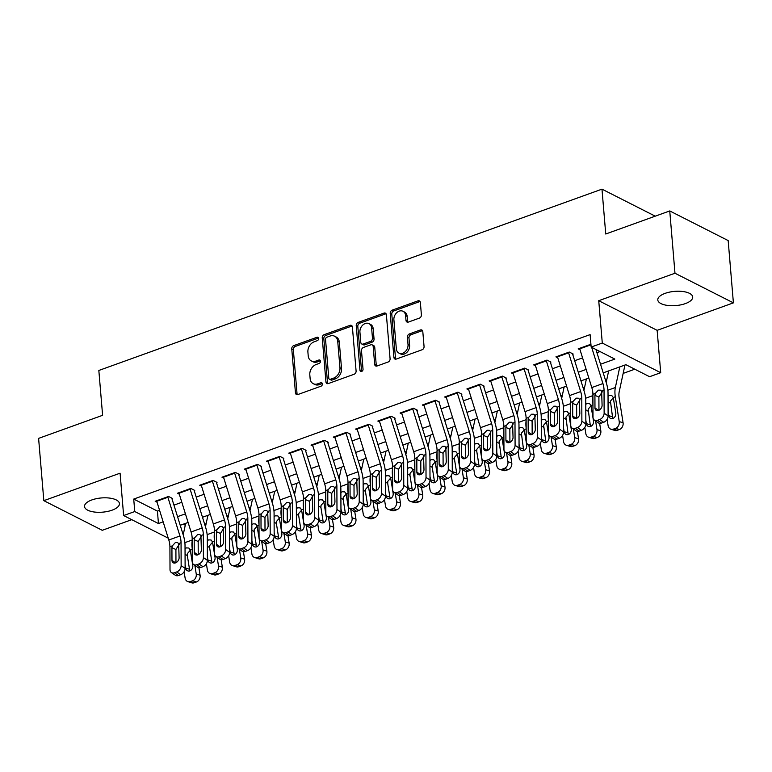 <?xml version="1.0" encoding="UTF-8"?>
<svg xmlns="http://www.w3.org/2000/svg" width="772" height="772" viewBox="0 0 772 772"><rect width="100%" height="100%" fill="white"/><g stroke="black" fill="none" stroke-linecap="round" stroke-linejoin="round"><path stroke-width="1.16" d="M318.633 338.416A1.882 1.438 -63.1 0 0 316.964 337.258L293.746 345.624A2.683 2.046 -63.1 0 0 291.758 348.857L295.454 392.88A2.683 2.046 -63.1 0 0 296.429 394.492A2.683 2.046 -63.1 0 0 297.847 394.54L321.065 386.174A1.882 1.438 -63.1 0 0 320.776 382.748L317.774 383.829A8.598 6.562 -63.1 0 1 313.229 383.674A8.598 6.562 -63.1 0 1 310.122 378.521L309.813 374.854A8.598 6.562 -63.1 0 1 316.153 364.509L319.154 363.429A1.882 1.438 -63.1 0 0 318.865 360.003L315.864 361.084A8.598 6.562 -63.1 0 1 311.319 360.929A8.598 6.562 -63.1 0 1 308.211 355.776L307.903 352.109A8.598 6.562 -63.1 0 1 314.243 341.764L317.244 340.684A1.882 1.438 -63.1 0 0 318.633 338.416M316.964 337.258L318.537 338.059A1.882 1.438 -63.1 0 0 318.537 338.059L295.319 346.425A2.683 2.046 -63.1 0 0 293.341 349.658L297.037 393.681A2.683 2.046 -63.1 0 0 297.336 394.656M320.776 382.748L322.358 383.549A1.882 1.438 -63.1 0 0 322.358 383.549L319.357 384.63L317.774 383.829M320.476 360.794A1.882 1.438 -63.1 0 0 320.448 360.804L317.446 361.885L315.864 361.084M665.146 293.35A17.515 7.131 175.2 0 0 657.792 299.941A17.515 7.131 175.2 0 0 667.5 305.423A17.515 7.131 175.2 0 0 685.353 303.599A17.515 7.131 175.2 0 0 692.706 297.008A17.515 7.131 175.2 0 0 682.998 291.526A17.515 7.131 175.2 0 0 665.146 293.35M91.878 499.928A17.515 7.131 175.2 0 0 84.524 506.519A17.515 7.131 175.2 0 0 94.232 512.01A17.515 7.131 175.2 0 0 112.085 510.176A17.515 7.131 175.2 0 0 119.438 503.585A17.515 7.131 175.2 0 0 109.74 498.104A17.515 7.131 175.2 0 0 91.878 499.928M419.418 318.103A2.683 2.046 -63.1 0 0 421.396 314.87L420.364 302.518A2.683 2.046 -63.1 0 0 419.389 300.906A2.683 2.046 -63.1 0 0 417.97 300.858L392.186 310.151A2.683 2.046 -63.1 0 0 390.207 313.384L393.903 357.407A2.683 2.046 -63.1 0 0 394.868 359.009A2.683 2.046 -63.1 0 0 396.297 359.057L422.081 349.774A2.683 2.046 -63.1 0 0 424.06 346.531L422.805 331.622A2.683 2.046 -63.1 0 0 421.84 330.011A2.683 2.046 -63.1 0 0 420.412 329.962L409.382 333.938A2.683 2.046 -63.1 0 0 407.404 337.171L408.021 344.563A7.189 5.481 -63.1 0 1 405.184 351.675A7.189 5.481 -63.1 0 1 398.921 353.084A7.189 5.481 -63.1 0 1 396.335 348.78L393.894 319.801A7.189 5.481 -63.1 0 1 396.731 312.699A7.189 5.481 -63.1 0 1 402.994 311.28A7.189 5.481 -63.1 0 1 405.589 315.584L405.995 320.419A2.683 2.046 -63.1 0 0 406.96 322.03A2.683 2.046 -63.1 0 0 408.388 322.078L419.418 318.103M669.749 210.939L728.17 240.575L733.4 302.865L674.979 273.23L669.749 210.939L605.74 234.003L601.977 189.15L98.835 370.463L102.608 415.307L38.6 438.38L43.83 500.661L120.085 473.188L123.636 515.542L134.772 511.537L133.72 499.079L590.107 334.614L591.159 347.072L602.285 343.058L660.707 372.702L649.58 376.707L625.889 364.693L603.221 372.866M674.979 273.23L598.734 300.704L602.285 343.058M352.399 327.01A2.683 2.046 -63.1 0 0 351.434 325.398A2.683 2.046 -63.1 0 0 350.015 325.35L324.221 334.643A2.683 2.046 -63.1 0 0 322.242 337.875L325.938 381.889A2.683 2.046 -63.1 0 0 326.913 383.501A2.683 2.046 -63.1 0 0 328.332 383.549L354.116 374.256A2.683 2.046 -63.1 0 0 356.095 371.023L352.399 327.01M358.208 322.397L383.993 313.104A2.683 2.046 -63.1 0 1 385.411 313.152A2.683 2.046 -63.1 0 1 386.386 314.764L390.082 358.777A2.683 2.046 -63.1 0 1 388.104 362.01L377.064 365.996A2.683 2.046 -63.1 0 1 375.646 365.938A2.683 2.046 -63.1 0 1 374.671 364.336L373.175 346.483A2.683 2.046 -63.1 0 0 372.2 344.872A2.683 2.046 -63.1 0 0 370.782 344.823L363.467 347.458A2.683 2.046 -63.1 0 0 361.479 350.691L363.043 369.277A1.882 1.438 -63.1 0 1 359.984 370.386L356.23 325.63A2.683 2.046 -63.1 0 1 358.208 322.397L359.781 323.198L385.566 313.905L383.993 313.104M43.83 500.661L102.251 530.306L131.761 519.672M172.494 498.461L168.547 496.464L155.191 501.269L157.054 502.215M194.756 490.442L190.809 488.435L177.454 493.25L179.316 494.196M217.019 482.413L213.072 480.416L199.716 485.231L201.579 486.177M239.281 474.394L235.335 472.387L221.979 477.202L223.841 478.148M261.544 466.375L257.597 464.368L244.241 469.183L246.104 470.129M283.807 458.346L279.86 456.348L266.504 461.164L268.367 462.11M306.069 450.327L302.122 448.32L288.767 453.135L290.629 454.081M328.332 442.308L324.385 440.301L311.029 445.116L312.892 446.062M350.594 434.279L346.647 432.281L333.292 437.097L335.154 438.042M372.857 426.26L368.91 424.253L355.554 429.068L357.417 430.014M395.119 418.241L391.172 416.233L377.817 421.049L379.679 421.995M417.382 410.212L413.435 408.214L400.079 413.03L401.942 413.966M439.644 402.193L435.697 400.185L422.342 405.001L424.204 405.947M461.907 394.174L457.96 392.166L444.604 396.982L446.467 397.927M484.169 386.145L480.223 384.147L466.867 388.953L468.729 389.899M506.432 378.126L502.485 376.118L489.13 380.934L490.992 381.879M528.695 370.097L524.748 368.099L511.392 372.915L513.255 373.86M550.957 362.078L547.01 360.08L533.655 364.886L535.517 365.832M573.22 354.058L569.273 352.051L555.917 356.867L557.78 357.812M133.72 499.079L157.411 511.093L159.572 510.311M173.951 505.129L181.835 502.292M196.213 497.11L204.097 494.263M218.476 489.081L226.36 486.244M240.739 481.062L248.623 478.225M263.001 473.043L270.885 470.196M285.264 465.014L293.148 462.177M307.526 456.995L315.41 454.148M329.789 448.976L337.673 446.129M352.051 440.947L359.935 438.11M374.314 432.928L382.198 430.081M396.576 424.899L404.46 422.062M418.839 416.88L426.723 414.043M441.101 408.861L448.986 406.014M463.364 400.832L471.248 397.995M485.627 392.813L493.511 389.976M507.889 384.794L515.773 381.947M530.152 376.765L538.036 373.928M552.414 368.746L560.298 365.909M574.677 360.727L582.561 357.88M596.939 352.698L600.047 351.578M580.042 349.793L578.18 348.847L590.918 344.254M204.648 524.207L206.134 523.667M226.91 516.188L228.396 515.648M249.173 508.159L250.668 507.629M271.435 500.14L272.931 499.6M293.698 492.121L295.193 491.581M315.96 484.092L317.456 483.562M338.223 476.073L339.719 475.533M360.485 468.054L361.981 467.514M382.748 460.025L384.244 459.485M405.01 452.006L406.506 451.466M427.273 443.977L428.769 443.446M449.536 435.958L451.031 435.418M471.798 427.939L473.294 427.398M494.061 419.91L495.556 419.379M516.323 411.891L517.819 411.351M538.586 403.872L540.082 403.331M560.848 395.843L562.344 395.312M583.111 387.824L584.607 387.283M605.373 379.805L606.869 379.264M623.158 373.397L634.787 369.209M183.254 524.198L185.27 525.221M655.225 216.17L601.977 189.15M598.734 300.704L657.146 330.339L733.4 302.865M657.146 330.339L660.707 372.702M600.539 364.239L614.84 359.086L591.159 347.072M134.772 511.537L158.453 523.551L163.162 521.853M177.541 516.671L185.425 513.824M199.803 508.651L207.687 505.805M222.066 500.623L229.95 497.786M244.328 492.604L252.212 489.757M266.591 484.575L274.475 481.738M288.853 476.556L296.738 473.718M311.116 468.536L319 465.69M333.379 460.508L341.263 457.671M355.641 452.488L363.525 449.651M377.904 444.469L385.788 441.623M400.166 436.441L408.05 433.603M422.429 428.421L430.313 425.584M444.691 420.402L452.575 417.555M466.954 412.373L474.838 409.536M489.216 404.354L497.1 401.517M511.479 396.335L519.363 393.488M533.741 388.306L541.626 385.469M556.004 380.287L563.888 377.45M578.267 372.268L586.151 369.421M168.238 538.171L123.636 515.542M588.833 378.048L580.959 380.885M566.571 386.068L558.696 388.914M544.308 394.087L536.434 396.933M522.046 402.115L514.171 404.953M499.783 410.135L491.899 412.981M477.521 418.163L469.637 421.001M455.258 426.183L447.374 429.02M432.995 434.202L425.111 437.048M410.733 442.231L402.849 445.068M388.47 450.25L380.586 453.087M366.208 458.269L358.324 461.116M343.945 466.298L336.061 469.135M321.683 474.317L313.799 477.154M299.42 482.336L291.536 485.183M277.158 490.365L269.274 493.202M254.895 498.384L247.011 501.221M232.633 506.403L224.749 509.25M210.37 514.432L202.486 517.269M188.107 522.451L180.223 525.288M157.411 511.093L158.453 523.551M311.319 360.929L312.901 361.73A8.598 6.562 -63.1 0 0 317.446 361.885M313.229 383.674L314.802 384.475A8.598 6.562 -63.1 0 0 319.357 384.63M352.1 326.035A2.683 2.046 -63.1 0 0 351.588 326.151L325.803 335.444A2.683 2.046 -63.1 0 0 323.825 338.676L327.521 382.69A2.683 2.046 -63.1 0 0 327.82 383.665M326.913 337.2A1.882 1.438 -63.1 0 0 325.533 339.458L328.775 378.097A1.882 1.438 -63.1 0 0 330.445 379.264L333.62 378.116A8.598 6.562 -63.1 0 0 339.95 367.771L337.731 341.359A8.598 6.562 -63.1 0 0 334.633 336.216A8.598 6.562 -63.1 0 0 330.088 336.052L326.913 337.2M329.451 379.226L331.034 380.027A1.882 1.438 -63.1 0 0 332.028 380.065L330.445 379.264M334.633 336.216L336.216 337.017A8.598 6.562 -63.1 0 1 339.313 342.16L341.533 368.572A8.598 6.562 -63.1 0 1 335.193 378.917L332.028 380.065M386.087 313.789A2.683 2.046 -63.1 0 0 385.566 313.905M372.2 344.872L373.783 345.673A2.683 2.046 -63.1 0 1 374.748 347.284L376.253 365.137A2.683 2.046 -63.1 0 0 376.553 366.111M359.781 323.198A2.683 2.046 -63.1 0 0 357.803 326.431L361.566 371.187A1.882 1.438 -63.1 0 0 361.634 371.554M371.622 327.955A7.189 5.481 -63.1 0 0 369.026 323.651A7.189 5.481 -63.1 0 0 362.763 325.06A7.189 5.481 -63.1 0 0 359.926 332.163L360.785 342.382A2.683 2.046 -63.1 0 0 361.75 343.984A2.683 2.046 -63.1 0 0 363.178 344.032L370.492 341.398A2.683 2.046 -63.1 0 0 372.471 338.165L371.622 327.955L373.194 328.756A7.189 5.481 -63.1 0 0 370.599 324.452L369.026 323.651M361.75 343.984L363.332 344.785A2.683 2.046 -63.1 0 0 364.751 344.833L363.178 344.032M373.194 328.756L374.053 338.966A2.683 2.046 -63.1 0 1 372.075 342.199L364.751 344.833M402.994 311.28L404.576 312.081A7.189 5.481 -63.1 0 1 407.162 316.385L407.577 321.22A2.683 2.046 -63.1 0 0 407.877 322.194M398.921 353.084L400.504 353.885A7.189 5.481 -63.1 0 0 406.767 352.476A7.189 5.481 -63.1 0 0 409.604 345.364L408.021 344.563M422.506 330.648A2.683 2.046 -63.1 0 0 421.995 330.763L410.955 334.739A2.683 2.046 -63.1 0 0 408.977 337.972L409.604 345.364M420.065 301.543A2.683 2.046 -63.1 0 0 419.553 301.659L393.768 310.952A2.683 2.046 -63.1 0 0 391.79 314.185L395.486 358.208A2.683 2.046 -63.1 0 0 395.785 359.173M184.122 571.753L185.106 578.016A5.472 4.42 -72.6 0 0 187.924 581.644A5.472 4.42 -72.6 0 0 190.366 581.557L194.216 582.763A5.472 4.42 107.4 0 1 191.774 582.85L187.924 581.644M185.676 523.329L183.196 534.842M192.189 540.892A20.526 10.316 70.2 0 0 192.218 548.487M194.872 565.365L196.233 574.011L200.083 575.217A5.472 4.42 107.4 0 1 196.445 581.963L194.216 582.763M198.906 567.738L200.083 575.217M185.048 548.699L186.409 547.888L188.831 548.033L190.259 549.925L192.778 565.471A4.381 3.542 107.4 0 1 189.864 570.865A4.381 3.542 107.4 0 1 187.905 570.933A4.381 3.542 107.4 0 1 185.647 568.038L185.106 564.612M196.445 581.963L192.595 580.756L190.366 581.557M192.595 580.756A5.472 4.42 -72.6 0 0 196.233 574.011M190.375 550.195L187.442 553.534L187.345 555.589L189.497 569.244A4.381 3.542 -72.6 0 0 190.057 570.788M167.736 496.753A9.582 4.815 70.2 0 0 167.891 497.264L179.944 535.98A13.684 6.88 -109.8 0 1 181.053 542.716L181.14 565.606L185.126 568.375A5.472 3.86 124.8 0 1 180.687 574.715L176.711 571.956A5.472 3.86 -55.2 0 0 181.14 565.606M171.934 498.664L183.369 535.382A20.526 10.316 -109.8 0 1 185.029 545.486L185.126 568.375M156.61 500.758A9.582 4.815 70.2 0 0 156.755 501.269L168.807 539.995A13.684 6.88 -109.8 0 1 169.917 546.721L170.014 569.611A5.472 3.86 -55.2 0 0 171.336 572.506A5.472 3.86 -55.2 0 0 174.482 572.756L176.711 571.956M179.268 544.27L175.91 549.49L171.924 547.763L171.982 560.356L175.582 562.856M174.482 572.756L178.467 575.516L180.687 574.715M178.467 575.516A5.472 3.86 124.8 0 1 175.321 575.275L171.336 572.506M175.958 562.701L175.91 549.49M171.924 547.763L172.32 545.862L175.35 542.581L177.541 542.6L178.65 543.575L179.104 557.789A4.381 3.088 124.8 0 1 175.553 562.865A4.381 3.088 124.8 0 1 173.044 562.672A4.381 3.088 124.8 0 1 171.982 560.356M206.385 563.734L207.369 569.997A5.472 4.42 -72.6 0 0 210.187 573.615A5.472 4.42 -72.6 0 0 212.628 573.538L216.478 574.744A5.472 4.42 107.4 0 1 214.037 574.822L210.187 573.615M207.938 515.31L205.458 526.822M214.452 532.863A20.526 10.316 70.2 0 0 214.481 540.458M217.135 557.345L218.495 565.982L222.346 567.188A5.472 4.42 107.4 0 1 218.708 573.943L216.478 574.744M221.168 559.719L222.346 567.188M207.311 540.67L208.672 539.869L211.094 540.014L212.522 541.905L215.041 557.452A4.381 3.542 107.4 0 1 212.126 562.846A4.381 3.542 107.4 0 1 210.167 562.913A4.381 3.542 107.4 0 1 207.909 560.018L207.369 556.583M218.708 573.943L214.857 572.737L212.628 573.538M214.857 572.737A5.472 4.42 -72.6 0 0 218.495 565.982M212.638 542.176L209.704 545.514L209.608 547.56L211.76 561.225A4.381 3.542 -72.6 0 0 212.319 562.769M228.647 555.715L229.631 561.977A5.472 4.42 -72.6 0 0 232.449 565.596A5.472 4.42 -72.6 0 0 234.891 565.519L238.741 566.725A5.472 4.42 107.4 0 1 236.3 566.802L232.449 565.596M230.201 507.281L227.721 518.794M236.715 524.844A20.526 10.316 70.2 0 0 236.743 532.439M239.397 549.326L240.758 557.963L244.608 559.169A5.472 4.42 107.4 0 1 240.97 565.915L238.741 566.725M243.431 551.691L244.608 559.169M229.573 532.651L230.934 531.85L233.356 531.985L234.785 533.877L237.303 549.423A4.381 3.542 107.4 0 1 234.389 554.827A4.381 3.542 107.4 0 1 232.43 554.885A4.381 3.542 107.4 0 1 230.172 551.99L229.631 548.564M240.97 565.915L237.12 564.708L234.891 565.519M237.12 564.708A5.472 4.42 -72.6 0 0 240.758 557.963M234.9 534.147L231.967 537.486L231.87 539.541L234.022 553.196A4.381 3.542 -72.6 0 0 234.591 554.75M250.91 547.686L251.894 553.949A5.472 4.42 -72.6 0 0 254.712 557.567A5.472 4.42 -72.6 0 0 257.153 557.49L261.004 558.696A5.472 4.42 107.4 0 1 258.562 558.774L254.712 557.567M252.463 499.262L249.983 510.774M258.977 516.825A20.526 10.316 70.2 0 0 259.006 524.42M261.66 541.297L263.02 549.944L266.871 551.15A5.472 4.42 107.4 0 1 263.233 557.895L261.004 558.696M265.693 543.671L266.871 551.15M251.836 524.632L253.197 523.821L255.619 523.966L257.047 525.857L259.566 541.404A4.381 3.542 107.4 0 1 256.651 546.798A4.381 3.542 107.4 0 1 254.692 546.865A4.381 3.542 107.4 0 1 252.434 543.971L251.894 540.545M263.233 557.895L259.382 556.689L257.153 557.49M259.382 556.689A5.472 4.42 -72.6 0 0 263.02 549.944M257.163 526.128L254.229 529.467L254.133 531.522L256.285 545.177A4.381 3.542 -72.6 0 0 256.854 546.721M273.172 539.667L274.156 545.929A5.472 4.42 -72.6 0 0 276.974 549.548A5.472 4.42 -72.6 0 0 279.416 549.471L283.266 550.677A5.472 4.42 107.4 0 1 280.825 550.754L276.974 549.548M274.726 491.233L272.246 502.755M281.24 508.796A20.526 10.316 70.2 0 0 281.269 516.391M283.922 533.278L285.283 541.915L289.143 543.121A5.472 4.42 107.4 0 1 285.495 549.876L283.266 550.677M287.956 535.652L289.143 543.121M274.099 516.603L275.459 515.802L277.881 515.947L279.31 517.838L281.828 533.384A4.381 3.542 107.4 0 1 278.914 538.779A4.381 3.542 107.4 0 1 276.955 538.846A4.381 3.542 107.4 0 1 274.697 535.951L274.156 532.516M285.495 549.876L281.645 548.67L279.416 549.471M281.645 548.67A5.472 4.42 -72.6 0 0 285.283 541.915M279.425 518.108L276.492 521.447L276.395 523.493L278.547 537.158A4.381 3.542 -72.6 0 0 279.117 538.702M189.999 488.724A9.582 4.815 70.2 0 0 190.153 489.236L202.206 527.961A13.684 6.88 -109.8 0 1 203.316 534.687L203.403 557.577L207.388 560.347A5.472 3.86 124.8 0 1 202.949 566.696L198.973 563.927A5.472 3.86 -55.2 0 0 203.403 557.577M194.197 490.635L205.632 527.363A20.526 10.316 -109.8 0 1 207.292 537.457L207.388 560.347M178.872 492.739A9.582 4.815 70.2 0 0 179.017 493.25L191.07 531.976A13.684 6.88 -109.8 0 1 192.18 538.702L192.276 561.591A5.472 3.86 -55.2 0 0 193.598 564.486A5.472 3.86 -55.2 0 0 196.744 564.728L198.973 563.927M201.531 536.25L198.172 541.462L194.187 539.744L194.245 552.337L197.844 554.836A4.381 3.088 124.8 0 1 195.306 554.643A4.381 3.088 124.8 0 1 194.245 552.337M196.744 564.728L200.73 567.497L202.949 566.696M200.73 567.497A5.472 3.86 124.8 0 1 197.584 567.246L193.598 564.486M198.221 554.672L198.172 541.462M194.187 539.744L194.583 537.843L197.613 534.552L199.803 534.571L200.913 535.556L201.367 549.77A4.381 3.088 124.8 0 1 197.815 554.846M212.261 480.705A9.582 4.815 70.2 0 0 212.416 481.217L224.469 519.942A13.684 6.88 -109.8 0 1 225.578 526.668L225.665 549.558L229.651 552.327A5.472 3.86 124.8 0 1 225.212 558.677L221.236 555.908A5.472 3.86 -55.2 0 0 225.665 549.558M216.459 482.616L227.894 519.344A20.526 10.316 -109.8 0 1 229.554 529.438L229.651 552.327M201.135 484.719A9.582 4.815 70.2 0 0 201.28 485.231L213.333 523.947A13.684 6.88 -109.8 0 1 214.442 530.682L214.539 553.572A5.472 3.86 -55.2 0 0 215.861 556.458A5.472 3.86 -55.2 0 0 219.007 556.708L221.236 555.908M223.793 528.231L220.435 533.442L216.45 531.725L216.507 544.308L220.107 546.817M219.007 556.708L222.992 559.478L225.212 558.677M222.992 559.478A5.472 3.86 124.8 0 1 219.846 559.227L215.861 556.458M220.483 546.653L220.435 533.442M216.45 531.725L216.845 529.814L219.875 526.533L222.066 526.552L223.176 527.537L223.629 541.741A4.381 3.088 124.8 0 1 220.088 546.817A4.381 3.088 124.8 0 1 217.569 546.624A4.381 3.088 124.8 0 1 216.507 544.308M234.524 472.686A9.582 4.815 70.2 0 0 234.678 473.197L246.731 511.913A13.684 6.88 -109.8 0 1 247.841 518.649L247.928 541.539L251.913 544.299A5.472 3.86 124.8 0 1 247.484 550.648L243.498 547.879A5.472 3.86 -55.2 0 0 247.928 541.539M238.722 474.597L250.157 511.315A20.526 10.316 -109.8 0 1 251.817 521.418L251.913 544.299M223.397 476.691A9.582 4.815 70.2 0 0 223.542 477.202L235.595 515.928A13.684 6.88 -109.8 0 1 236.705 522.654L236.801 545.543A5.472 3.86 -55.2 0 0 238.123 548.438A5.472 3.86 -55.2 0 0 241.269 548.689L243.498 547.879M246.056 520.203L242.697 525.423L238.722 523.696L238.77 536.289L242.369 538.788A4.381 3.088 124.8 0 1 239.831 538.605A4.381 3.088 124.8 0 1 238.77 536.289M241.269 548.689L245.255 551.449L247.484 550.648M245.255 551.449A5.472 3.86 124.8 0 1 242.109 551.208L238.123 548.438M242.746 538.624L242.697 525.423M238.722 523.696L239.108 521.795L242.138 518.514L244.328 518.523L245.438 519.508L245.892 533.722A4.381 3.088 124.8 0 1 242.35 538.798M256.786 464.657A9.582 4.815 70.2 0 0 256.941 465.169L268.994 503.894A13.684 6.88 -109.8 0 1 270.103 510.62L270.19 533.51L274.176 536.279A5.472 3.86 124.8 0 1 269.746 542.629L265.761 539.86A5.472 3.86 -55.2 0 0 270.19 533.51M260.984 466.568L272.42 503.296A20.526 10.316 -109.8 0 1 274.079 513.39L274.176 536.279M245.66 468.672A9.582 4.815 70.2 0 0 245.805 469.183L257.858 507.908A13.684 6.88 -109.8 0 1 258.967 514.634L259.064 537.524A5.472 3.86 -55.2 0 0 260.386 540.419A5.472 3.86 -55.2 0 0 263.532 540.661L265.761 539.86M268.318 512.183L264.96 517.394L260.984 515.677L261.032 528.26L264.632 530.769M263.532 540.661L267.517 543.43L269.746 542.629M267.517 543.43A5.472 3.86 124.8 0 1 264.371 543.179L260.386 540.419M265.008 530.605L264.96 517.394M260.984 515.677L261.37 513.776L264.4 510.485L266.591 510.504L267.701 511.489L268.154 525.693A4.381 3.088 124.8 0 1 264.613 530.779A4.381 3.088 124.8 0 1 262.094 530.576A4.381 3.088 124.8 0 1 261.032 528.26M295.435 531.647L296.419 537.91A5.472 4.42 -72.6 0 0 299.237 541.529A5.472 4.42 -72.6 0 0 301.678 541.452L305.529 542.648A5.472 4.42 107.4 0 1 303.087 542.735L299.237 541.529M296.988 483.214L294.508 494.727M303.502 500.777A20.526 10.316 70.2 0 0 303.531 508.372M306.185 525.259L307.555 533.896L311.405 535.102A5.472 4.42 107.4 0 1 307.758 541.847L305.529 542.648M310.219 527.623L311.405 535.102M296.361 508.584L297.722 507.783L300.144 507.918L301.572 509.809L304.091 525.356A4.381 3.542 107.4 0 1 301.177 530.76A4.381 3.542 107.4 0 1 299.218 530.818A4.381 3.542 107.4 0 1 296.959 527.923L296.419 524.497M307.758 541.847L303.907 540.641L301.678 541.452M303.907 540.641A5.472 4.42 -72.6 0 0 307.555 533.896M301.688 510.08L298.754 513.419L298.658 515.474L300.81 529.129A4.381 3.542 -72.6 0 0 301.379 530.673M279.049 456.638A9.582 4.815 70.2 0 0 279.203 457.149L291.256 495.875A13.684 6.88 -109.8 0 1 292.366 502.601L292.453 525.491L296.438 528.26A5.472 3.86 124.8 0 1 292.009 534.61L288.024 531.84A5.472 3.86 -55.2 0 0 292.453 525.491M283.247 458.549L294.682 495.277A20.526 10.316 -109.8 0 1 296.342 505.371L296.438 528.26M267.923 460.652A9.582 4.815 70.2 0 0 268.067 461.164L280.12 499.88A13.684 6.88 -109.8 0 1 281.23 506.615L281.326 529.505A5.472 3.86 -55.2 0 0 282.648 532.39A5.472 3.86 -55.2 0 0 285.794 532.641L288.024 531.84M290.581 504.164L287.223 509.375L283.247 507.658L283.295 520.241L286.894 522.74A4.381 3.088 124.8 0 1 284.357 522.557A4.381 3.088 124.8 0 1 283.295 520.241M285.794 532.641L289.78 535.411L292.009 534.61M289.78 535.411A5.472 3.86 124.8 0 1 286.634 535.16L282.648 532.39M287.271 522.586L287.223 509.375M283.247 507.658L283.633 505.747L286.673 502.466L288.853 502.485L289.963 503.469L290.417 517.674A4.381 3.088 124.8 0 1 286.875 522.75M317.697 523.619L318.682 529.881A5.472 4.42 -72.6 0 0 321.499 533.5A5.472 4.42 -72.6 0 0 323.941 533.423L327.791 534.629A5.472 4.42 107.4 0 1 325.35 534.707L321.499 533.5M319.251 475.195L316.771 486.707M325.765 492.758A20.526 10.316 70.2 0 0 325.794 500.352M328.447 517.23L329.818 525.877L333.668 527.083A5.472 4.42 107.4 0 1 330.02 533.828L327.791 534.629M332.481 519.604L333.668 527.083M318.624 500.555L319.984 499.754L322.406 499.899L323.835 501.79L326.353 517.337A4.381 3.542 107.4 0 1 323.439 522.731A4.381 3.542 107.4 0 1 321.48 522.798A4.381 3.542 107.4 0 1 319.222 519.903L318.682 516.478M330.02 533.828L326.17 532.622L323.941 533.423M326.17 532.622A5.472 4.42 -72.6 0 0 329.818 525.877M323.95 502.061L321.017 505.399L320.92 507.455L323.072 521.11A4.381 3.542 -72.6 0 0 323.642 522.654M301.312 448.619A9.582 4.815 70.2 0 0 301.466 449.13L313.519 487.846A13.684 6.88 -109.8 0 1 314.629 494.582L314.715 517.472L318.701 520.231A5.472 3.86 124.8 0 1 314.272 526.581L310.286 523.812A5.472 3.86 -55.2 0 0 314.715 517.472M305.519 450.53L316.945 487.248A20.526 10.316 -109.8 0 1 318.604 497.351L318.701 520.231M290.185 452.624A9.582 4.815 70.2 0 0 290.33 453.135L302.383 491.86A13.684 6.88 -109.8 0 1 303.493 498.587L303.589 521.476A5.472 3.86 -55.2 0 0 304.911 524.371A5.472 3.86 -55.2 0 0 308.057 524.622L310.286 523.812M312.843 496.135L309.485 501.356L305.509 499.629L305.558 512.222L309.157 514.721A4.381 3.088 124.8 0 1 306.619 514.528A4.381 3.088 124.8 0 1 305.558 512.222M308.057 524.622L312.042 527.382L314.272 526.581M312.042 527.382A5.472 3.86 124.8 0 1 308.897 527.141L304.911 524.371M309.533 514.557L309.485 501.356M305.509 499.629L305.895 497.728L308.935 494.437L311.116 494.456L312.226 495.441L312.679 509.655A4.381 3.088 124.8 0 1 309.138 514.731M339.96 515.599L340.944 521.862A5.472 4.42 -72.6 0 0 343.762 525.481A5.472 4.42 -72.6 0 0 346.203 525.404L350.063 526.61A5.472 4.42 107.4 0 1 347.612 526.687L343.762 525.481M341.513 467.166L339.033 478.688M348.027 484.729A20.526 10.316 70.2 0 0 348.056 492.324M350.71 509.211L352.08 517.848L355.931 519.054A5.472 4.42 107.4 0 1 352.283 525.809L350.063 526.61M354.744 511.585L355.931 519.054M340.886 492.536L342.247 491.735L344.669 491.88L346.097 493.771L348.616 509.308A4.381 3.542 107.4 0 1 345.702 514.712A4.381 3.542 107.4 0 1 343.743 514.779A4.381 3.542 107.4 0 1 341.485 511.884L340.944 508.449M352.283 525.809L348.433 524.603L346.203 525.404M348.433 524.603A5.472 4.42 -72.6 0 0 352.08 517.848M346.213 494.041L343.279 497.38L343.183 499.426L345.335 513.081A4.381 3.542 -72.6 0 0 345.904 514.634M323.574 440.59A9.582 4.815 70.2 0 0 323.729 441.101L335.781 479.827A13.684 6.88 -109.8 0 1 336.891 486.553L336.978 509.443L340.963 512.212A5.472 3.86 124.8 0 1 336.534 518.562L332.549 515.793A5.472 3.86 -55.2 0 0 336.978 509.443M327.782 442.501L339.207 479.229A20.526 10.316 -109.8 0 1 340.867 489.323L340.963 512.212M312.448 444.604A9.582 4.815 70.2 0 0 312.592 445.116L324.645 483.841A13.684 6.88 -109.8 0 1 325.755 490.567L325.852 513.457A5.472 3.86 -55.2 0 0 327.174 516.352A5.472 3.86 -55.2 0 0 330.32 516.593L332.549 515.793M335.106 488.116L331.748 493.327L327.772 491.61L327.82 504.193L331.42 506.702M330.32 516.593L334.305 519.363L336.534 518.562M334.305 519.363A5.472 3.86 124.8 0 1 331.159 519.112L327.174 516.352M331.796 506.538L331.748 493.327M327.772 491.61L328.158 489.699L331.198 486.418L333.379 486.437L334.488 487.421L334.942 501.626A4.381 3.088 124.8 0 1 331.4 506.712A4.381 3.088 124.8 0 1 328.882 506.509A4.381 3.088 124.8 0 1 327.82 504.193M362.222 507.58L363.207 513.843A5.472 4.42 -72.6 0 0 366.024 517.462A5.472 4.42 -72.6 0 0 368.476 517.375L372.326 518.581A5.472 4.42 107.4 0 1 369.875 518.668L366.024 517.462M363.776 459.147L361.296 470.659M370.29 476.71A20.526 10.316 70.2 0 0 370.319 484.305M372.972 501.192L374.343 509.829L378.193 511.035A5.472 4.42 107.4 0 1 374.545 517.78L372.326 518.581M377.016 503.556L378.193 511.035M363.149 484.517L364.509 483.716L366.932 483.851L368.36 485.742L370.878 501.289A4.381 3.542 107.4 0 1 367.964 506.693A4.381 3.542 107.4 0 1 366.005 506.75A4.381 3.542 107.4 0 1 363.747 503.855L363.207 500.43M374.545 517.78L370.695 516.574L368.476 517.375M370.695 516.574A5.472 4.42 -72.6 0 0 374.343 509.829M368.476 486.013L365.542 489.351L365.445 491.407L367.597 505.062A4.381 3.542 -72.6 0 0 368.167 506.606M345.837 432.571A9.582 4.815 70.2 0 0 345.991 433.082L358.044 471.808A13.684 6.88 -109.8 0 1 359.154 478.534L359.241 501.424L363.226 504.193A5.472 3.86 124.8 0 1 358.797 510.543L354.811 507.773A5.472 3.86 -55.2 0 0 359.241 501.424M350.044 434.482L361.47 471.209A20.526 10.316 -109.8 0 1 363.13 481.303L363.226 504.193M334.71 436.585A9.582 4.815 70.2 0 0 334.855 437.097L346.908 475.813A13.684 6.88 -109.8 0 1 348.018 482.548L348.114 505.438A5.472 3.86 -55.2 0 0 349.436 508.323A5.472 3.86 -55.2 0 0 352.582 508.574L354.811 507.773M357.368 480.097L354.01 485.308L350.034 483.581L350.083 496.174L353.682 498.673A4.381 3.088 124.8 0 1 351.144 498.49A4.381 3.088 124.8 0 1 350.083 496.174M352.582 508.574L356.567 511.344L358.797 510.543M356.567 511.344A5.472 3.86 124.8 0 1 353.422 511.093L349.436 508.323M354.058 498.519L354.01 485.308M350.034 483.581L350.42 481.68L353.46 478.399L355.641 478.418L356.751 479.402L357.204 493.607A4.381 3.088 124.8 0 1 353.663 498.683M384.485 499.552L385.469 505.814A5.472 4.42 -72.6 0 0 388.287 509.433A5.472 4.42 -72.6 0 0 390.738 509.356L394.588 510.562A5.472 4.42 107.4 0 1 392.137 510.639L388.287 509.433M386.039 451.128L383.559 462.64M392.552 468.691A20.526 10.316 70.2 0 0 392.581 476.285M395.235 493.163L396.605 501.81L400.456 503.016A5.472 4.42 107.4 0 1 396.808 509.761L394.588 510.562M399.278 495.537L400.456 503.016M385.411 476.488L386.772 475.687L389.194 475.832L390.622 477.723L393.141 493.269A4.381 3.542 107.4 0 1 390.227 498.664A4.381 3.542 107.4 0 1 388.268 498.731A4.381 3.542 107.4 0 1 386.01 495.836L385.469 492.411M396.808 509.761L392.958 508.555L390.738 509.356M392.958 508.555A5.472 4.42 -72.6 0 0 396.605 501.81M390.738 477.993L387.805 481.332L387.708 483.388L389.86 497.043A4.381 3.542 -72.6 0 0 390.429 498.587M368.099 424.552A9.582 4.815 70.2 0 0 368.254 425.063L380.307 463.779A13.684 6.88 -109.8 0 1 381.416 470.515L381.503 493.404L385.489 496.164A5.472 3.86 124.8 0 1 381.059 502.514L377.074 499.745A5.472 3.86 -55.2 0 0 381.503 493.404M372.307 426.462L383.732 463.181A20.526 10.316 -109.8 0 1 385.392 473.275L385.489 496.164M356.973 428.557A9.582 4.815 70.2 0 0 357.127 429.068L369.17 467.793A13.684 6.88 -109.8 0 1 370.28 474.519L370.377 497.409A5.472 3.86 -55.2 0 0 371.708 500.304A5.472 3.86 -55.2 0 0 374.845 500.555L377.074 499.745M379.641 472.068L376.273 477.289L372.297 475.562L372.345 488.155L375.945 490.654M374.845 500.555L378.83 503.315L381.059 502.514M378.83 503.315A5.472 3.86 124.8 0 1 375.684 503.074L371.708 500.304M376.321 490.49L376.273 477.289M372.297 475.562L372.683 473.661L375.723 470.37L377.904 470.389L379.013 471.374L379.467 485.588A4.381 3.088 124.8 0 1 375.925 490.664A4.381 3.088 124.8 0 1 373.407 490.461A4.381 3.088 124.8 0 1 372.345 488.155M406.748 491.532L407.732 497.795A5.472 4.42 -72.6 0 0 410.55 501.414A5.472 4.42 -72.6 0 0 413.001 501.337L416.851 502.543A5.472 4.42 107.4 0 1 414.4 502.62L410.55 501.414M408.301 443.099L405.821 454.621M414.815 460.662A20.526 10.316 70.2 0 0 414.844 468.257M417.498 485.144L418.868 493.781L422.718 494.987A5.472 4.42 107.4 0 1 419.071 501.742L416.851 502.543M421.541 487.518L422.718 494.987M407.674 468.469L409.035 467.668L411.457 467.813L412.885 469.704L415.404 485.241A4.381 3.542 107.4 0 1 412.489 490.645A4.381 3.542 107.4 0 1 410.53 490.712A4.381 3.542 107.4 0 1 408.272 487.808L407.732 484.382M419.071 501.742L415.22 500.536L413.001 501.337M415.22 500.536A5.472 4.42 -72.6 0 0 418.868 493.781M413.001 469.974L410.067 473.313L409.971 475.359L412.123 489.014A4.381 3.542 -72.6 0 0 412.692 490.567M390.362 416.523A9.582 4.815 70.2 0 0 390.516 417.034L402.569 455.76A13.684 6.88 -109.8 0 1 403.679 462.486L403.766 485.376L407.751 488.145A5.472 3.86 124.8 0 1 403.322 494.495L399.336 491.725A5.472 3.86 -55.2 0 0 403.766 485.376M394.569 418.434L405.995 455.162A20.526 10.316 -109.8 0 1 407.655 465.255L407.751 488.145M379.235 420.537A9.582 4.815 70.2 0 0 379.39 421.049L391.433 459.774A13.684 6.88 -109.8 0 1 392.543 466.5L392.639 489.39A5.472 3.86 -55.2 0 0 393.971 492.285A5.472 3.86 -55.2 0 0 397.107 492.526L399.336 491.725M401.903 464.049L398.535 469.26L394.56 467.542L394.608 480.126L398.207 482.635A4.381 3.088 124.8 0 1 395.669 482.442A4.381 3.088 124.8 0 1 394.608 480.126M397.107 492.526L401.093 495.296L403.322 494.495M401.093 495.296A5.472 3.86 124.8 0 1 397.947 495.045L393.971 492.285M398.584 482.471L398.535 469.26M394.56 467.542L394.946 465.632L397.985 462.351L400.166 462.37L401.276 463.354L401.729 477.559A4.381 3.088 124.8 0 1 398.188 482.645M429.01 483.513L429.994 489.776A5.472 4.42 -72.6 0 0 432.812 493.395A5.472 4.42 -72.6 0 0 435.263 493.308L439.114 494.514A5.472 4.42 107.4 0 1 436.662 494.601L432.812 493.395M430.564 435.08L428.084 446.592M437.077 452.643A20.526 10.316 70.2 0 0 437.106 460.237M439.76 477.115L441.13 485.762L444.981 486.968A5.472 4.42 107.4 0 1 441.333 493.713L439.114 494.514M443.803 479.489L444.981 486.968M429.936 460.45L431.297 459.639L433.719 459.784L435.147 461.675L437.666 477.221A4.381 3.542 107.4 0 1 434.752 482.625A4.381 3.542 107.4 0 1 432.793 482.683A4.381 3.542 107.4 0 1 430.535 479.788L429.994 476.363M441.333 493.713L437.483 492.507L435.263 493.308M437.483 492.507A5.472 4.42 -72.6 0 0 441.13 485.762M435.263 461.945L432.33 465.284L432.233 467.34L434.395 480.995A4.381 3.542 -72.6 0 0 434.954 482.539M412.624 408.504A9.582 4.815 70.2 0 0 412.779 409.015L424.832 447.741A13.684 6.88 -109.8 0 1 425.941 454.467L426.028 477.357L430.014 480.126A5.472 3.86 124.8 0 1 425.584 486.466L421.599 483.706A5.472 3.86 -55.2 0 0 426.028 477.357M416.832 410.414L428.257 447.142A20.526 10.316 -109.8 0 1 429.917 457.236L430.014 480.126M401.498 412.518A9.582 4.815 70.2 0 0 401.652 413.03L413.695 451.745A13.684 6.88 -109.8 0 1 414.805 458.481L414.902 481.371A5.472 3.86 -55.2 0 0 416.233 484.256A5.472 3.86 -55.2 0 0 419.37 484.507L421.599 483.706M424.166 456.02L420.798 461.241L416.822 459.514L416.87 472.107L420.47 474.606M419.37 484.507L423.355 487.277L425.584 486.466M423.355 487.277A5.472 3.86 124.8 0 1 420.209 487.026L416.233 484.256M420.846 474.452L420.798 461.241M416.822 459.514L417.208 457.613L420.248 454.332L422.429 454.351L423.538 455.335L423.992 469.54A4.381 3.088 124.8 0 1 420.45 474.616A4.381 3.088 124.8 0 1 417.932 474.423A4.381 3.088 124.8 0 1 416.87 472.107M451.273 475.484L452.257 481.747A5.472 4.42 -72.6 0 0 455.075 485.366A5.472 4.42 -72.6 0 0 457.526 485.289L461.376 486.495A5.472 4.42 107.4 0 1 458.925 486.572L455.075 485.366M452.826 427.061L450.346 438.573M459.34 444.624A20.526 10.316 70.2 0 0 459.369 452.218M462.032 469.096L463.393 477.743L467.243 478.949A5.472 4.42 107.4 0 1 463.596 485.694L461.376 486.495M466.066 471.47L467.243 478.949M452.199 452.421L453.56 451.62L455.982 451.765L457.41 453.656L459.929 469.202A4.381 3.542 107.4 0 1 457.014 474.597A4.381 3.542 107.4 0 1 455.055 474.664A4.381 3.542 107.4 0 1 452.807 471.769L452.267 468.343M463.596 485.694L459.745 484.488L457.526 485.289M459.745 484.488A5.472 4.42 -72.6 0 0 463.393 477.743M457.526 453.926L454.592 457.265L454.496 459.321L456.657 472.975A4.381 3.542 -72.6 0 0 457.217 474.519M434.887 400.485A9.582 4.815 70.2 0 0 435.041 400.996L447.094 439.712A13.684 6.88 -109.8 0 1 448.204 446.448L448.291 469.337L452.276 472.097A5.472 3.86 124.8 0 1 447.847 478.447L443.861 475.677A5.472 3.86 -55.2 0 0 448.291 469.337M439.094 402.395L450.52 439.114A20.526 10.316 -109.8 0 1 452.18 449.207L452.276 472.097M423.76 404.489A9.582 4.815 70.2 0 0 423.915 405.001L435.958 443.726A13.684 6.88 -109.8 0 1 437.068 450.452L437.164 473.342A5.472 3.86 -55.2 0 0 438.496 476.237A5.472 3.86 -55.2 0 0 441.632 476.478L443.861 475.677M446.428 448.001L443.06 453.222L439.085 451.495L439.133 464.088L442.732 466.587M441.632 476.478L445.618 479.248L447.847 478.447M445.618 479.248A5.472 3.86 124.8 0 1 442.472 479.007L438.496 476.237M443.109 466.423L443.06 453.222M439.085 451.495L439.471 449.593L442.51 446.303L444.691 446.322L445.801 447.306L446.255 461.521A4.381 3.088 124.8 0 1 442.713 466.597A4.381 3.088 124.8 0 1 440.194 466.394A4.381 3.088 124.8 0 1 439.133 464.088M457.149 392.456A9.582 4.815 70.2 0 0 457.304 392.967L469.357 431.693A13.684 6.88 -109.8 0 1 470.466 438.419L470.563 461.309L474.539 464.078A5.472 3.86 124.8 0 1 470.109 470.428L466.124 467.658A5.472 3.86 -55.2 0 0 470.563 461.309M461.357 394.367L472.782 431.094A20.526 10.316 -109.8 0 1 474.442 441.188L474.539 464.078M446.023 396.47A9.582 4.815 70.2 0 0 446.177 396.982L458.221 435.697A13.684 6.88 -109.8 0 1 459.33 442.433L459.427 465.323A5.472 3.86 -55.2 0 0 460.759 468.208A5.472 3.86 -55.2 0 0 463.895 468.459L466.124 467.658M468.691 439.982L465.323 445.193L461.347 443.475L461.395 456.059L464.995 458.568A4.381 3.088 124.8 0 1 462.457 458.375A4.381 3.088 124.8 0 1 461.395 456.059M463.895 468.459L467.88 471.229L470.109 470.428M467.88 471.229A5.472 3.86 124.8 0 1 464.734 470.978L460.759 468.208M465.371 458.404L465.323 445.193M461.347 443.475L461.733 441.565L464.773 438.284L466.954 438.303L468.064 439.287L468.517 453.492A4.381 3.088 124.8 0 1 464.976 458.578M479.412 384.437A9.582 4.815 70.2 0 0 479.566 384.948L491.619 423.664A13.684 6.88 -109.8 0 1 492.729 430.4L492.825 453.289L496.801 456.059A5.472 3.86 124.8 0 1 492.372 462.399L488.387 459.639A5.472 3.86 -55.2 0 0 492.825 453.289M483.619 386.347L495.045 423.075A20.526 10.316 -109.8 0 1 496.705 433.169L496.801 456.059M468.286 388.441A9.582 4.815 70.2 0 0 468.44 388.953L480.483 427.678A13.684 6.88 -109.8 0 1 481.593 434.414L481.689 457.304A5.472 3.86 -55.2 0 0 483.021 460.189A5.472 3.86 -55.2 0 0 486.157 460.44L488.387 459.639M490.953 431.953L487.586 437.174L483.61 435.447L483.658 448.04L487.257 450.539M486.157 460.44L490.143 463.21L492.372 462.399M490.143 463.21A5.472 3.86 124.8 0 1 486.997 462.959L483.021 460.189M487.634 450.385L487.586 437.174M483.61 435.447L483.996 433.546L487.035 430.265L489.216 430.284L490.326 431.258L490.78 445.473A4.381 3.088 124.8 0 1 487.238 450.549A4.381 3.088 124.8 0 1 484.719 450.356A4.381 3.088 124.8 0 1 483.658 448.04M473.535 467.465L474.519 473.728A5.472 4.42 -72.6 0 0 477.337 477.347A5.472 4.42 -72.6 0 0 479.788 477.27L483.639 478.476A5.472 4.42 107.4 0 1 481.188 478.553L477.337 477.347M475.089 419.032L472.609 430.554M481.603 436.595A20.526 10.316 70.2 0 0 481.632 444.19M484.295 461.077L485.656 469.714L489.506 470.92A5.472 4.42 107.4 0 1 485.858 477.675L483.639 478.476M488.329 463.451L489.506 470.92M474.462 444.402L475.822 443.601L478.244 443.736L479.673 445.637L482.191 461.173A4.381 3.542 107.4 0 1 479.277 466.577A4.381 3.542 107.4 0 1 477.318 466.645A4.381 3.542 107.4 0 1 475.07 463.74L474.529 460.315M485.858 477.675L482.008 476.469L479.788 477.27M482.008 476.469A5.472 4.42 -72.6 0 0 485.656 469.714M479.788 445.907L476.855 449.246L476.758 451.292L478.92 464.947A4.381 3.542 -72.6 0 0 479.48 466.5M495.798 459.446L496.782 465.709A5.472 4.42 -72.6 0 0 499.6 469.328A5.472 4.42 -72.6 0 0 502.051 469.241L505.901 470.447A5.472 4.42 107.4 0 1 503.45 470.534L499.6 469.328M497.351 411.013L494.871 422.525M503.865 428.576A20.526 10.316 70.2 0 0 503.904 436.17M506.557 453.048L507.918 461.695L511.768 462.901A5.472 4.42 107.4 0 1 508.121 469.646L505.901 470.447M510.591 455.422L511.768 462.901M496.724 436.383L498.085 435.572L500.507 435.717L501.935 437.608L504.454 453.154A4.381 3.542 107.4 0 1 501.539 458.558A4.381 3.542 107.4 0 1 499.581 458.616A4.381 3.542 107.4 0 1 497.332 455.721L496.792 452.295M508.121 469.646L504.27 468.44L502.051 469.241M504.27 468.44A5.472 4.42 -72.6 0 0 507.918 461.695M502.051 437.878L499.117 441.217L501.182 456.928A4.381 3.542 -72.6 0 0 501.742 458.471M518.06 451.417L519.045 457.68A5.472 4.42 -72.6 0 0 521.862 461.299A5.472 4.42 -72.6 0 0 524.313 461.222L528.164 462.428A5.472 4.42 107.4 0 1 525.713 462.505L521.862 461.299M519.614 402.994L517.134 414.506M526.128 420.557A20.526 10.316 70.2 0 0 526.166 428.151M528.82 445.029L530.181 453.675L534.031 454.872A5.472 4.42 107.4 0 1 530.383 461.627L528.164 462.428M532.854 447.403L534.031 454.872M518.987 428.354L520.347 427.553L522.769 427.698L524.198 429.589L526.716 445.135A4.381 3.542 107.4 0 1 523.802 450.53A4.381 3.542 107.4 0 1 521.843 450.597A4.381 3.542 107.4 0 1 519.595 447.702L519.054 444.276M530.383 461.627L526.533 460.421L524.313 461.222M526.533 460.421A5.472 4.42 -72.6 0 0 530.181 453.675M524.313 429.859L521.38 433.198L523.445 448.908A4.381 3.542 -72.6 0 0 524.005 450.452M501.675 376.408A9.582 4.815 70.2 0 0 501.829 376.919L513.882 415.645A13.684 6.88 -109.8 0 1 514.992 422.38L515.088 445.27L519.064 448.03A5.472 3.86 124.8 0 1 514.634 454.38L510.649 451.61A5.472 3.86 -55.2 0 0 515.088 445.27M505.882 378.328L517.308 415.046A20.526 10.316 -109.8 0 1 518.977 425.14L519.064 448.03M490.548 380.422A9.582 4.815 70.2 0 0 490.702 380.934L502.746 419.659A13.684 6.88 -109.8 0 1 503.855 426.385L503.952 449.275A5.472 3.86 -55.2 0 0 505.284 452.17A5.472 3.86 -55.2 0 0 508.42 452.411L510.649 451.61M513.216 423.934L509.848 429.155L505.872 427.427L505.921 440.021L509.52 442.52M508.42 452.411L512.405 455.181L514.634 454.38M512.405 455.181A5.472 3.86 124.8 0 1 509.259 454.94L505.284 452.17M509.906 442.356L509.848 429.155M505.872 427.427L506.258 425.526L509.298 422.236L511.479 422.255L512.589 423.239L513.042 437.454A4.381 3.088 124.8 0 1 509.501 442.53A4.381 3.088 124.8 0 1 506.982 442.327A4.381 3.088 124.8 0 1 505.921 440.021M540.323 443.398L541.307 449.661A5.472 4.42 -72.6 0 0 544.125 453.28A5.472 4.42 -72.6 0 0 546.576 453.203L550.426 454.409A5.472 4.42 107.4 0 1 547.975 454.486L544.125 453.28M541.876 394.965L539.396 406.477M548.39 412.528A20.526 10.316 70.2 0 0 548.429 420.122M551.083 437.01L552.443 445.647L556.294 446.853A5.472 4.42 107.4 0 1 552.646 453.608L550.426 454.409M555.116 439.384L556.294 446.853M541.249 420.335L542.61 419.534L545.032 419.669L546.46 421.57L548.979 437.106A4.381 3.542 107.4 0 1 546.065 442.51A4.381 3.542 107.4 0 1 544.106 442.568A4.381 3.542 107.4 0 1 541.857 439.673L541.317 436.248M552.646 453.608L548.796 452.402L546.576 453.203M548.796 452.402A5.472 4.42 -72.6 0 0 552.443 445.647M546.576 421.84L543.642 425.169L545.707 440.88A4.381 3.542 -72.6 0 0 546.267 442.433M523.947 368.389A9.582 4.815 70.2 0 0 524.091 368.9L536.144 407.626A13.684 6.88 -109.8 0 1 537.254 414.352L537.351 437.242L541.326 440.011A5.472 3.86 124.8 0 1 536.897 446.361L532.912 443.591A5.472 3.86 -55.2 0 0 537.351 437.242M528.144 370.299L539.57 407.027A20.526 10.316 -109.8 0 1 541.24 417.121L541.326 440.011M512.811 372.403A9.582 4.815 70.2 0 0 512.965 372.915L525.008 411.63A13.684 6.88 -109.8 0 1 526.118 418.366L526.214 441.256A5.472 3.86 -55.2 0 0 527.546 444.141A5.472 3.86 -55.2 0 0 530.682 444.392L532.912 443.591M535.478 415.915L532.111 421.126L528.135 419.408L528.183 431.992L531.783 434.501A4.381 3.088 124.8 0 1 529.245 434.308A4.381 3.088 124.8 0 1 528.183 431.992M530.682 444.392L534.668 447.162L536.897 446.361M534.668 447.162A5.472 3.86 124.8 0 1 531.522 446.911L527.546 444.141M532.169 434.337L532.111 421.126M528.135 419.408L528.521 417.498L531.561 414.217L533.741 414.236L534.851 415.22L535.305 429.425A4.381 3.088 124.8 0 1 531.763 434.511M562.585 435.369L563.57 441.632A5.472 4.42 -72.6 0 0 566.387 445.261A5.472 4.42 -72.6 0 0 568.839 445.174L572.689 446.38A5.472 4.42 107.4 0 1 570.238 446.467L566.387 445.261M564.139 386.946L561.669 398.458M570.653 404.509A20.526 10.316 70.2 0 0 570.691 412.103M573.345 428.981L574.706 437.627L578.556 438.834A5.472 4.42 107.4 0 1 574.908 445.579L572.689 446.38M577.379 431.355L578.556 438.834M563.512 412.316L564.872 411.505L567.295 411.65L568.723 413.541L571.241 429.087A4.381 3.542 107.4 0 1 568.327 434.491A4.381 3.542 107.4 0 1 566.368 434.549A4.381 3.542 107.4 0 1 564.12 431.654L563.579 428.228M574.908 445.579L571.058 444.373L568.839 445.174M571.058 444.373A5.472 4.42 -72.6 0 0 574.706 437.627M568.839 413.811L565.905 417.15L567.97 432.86A4.381 3.542 -72.6 0 0 568.53 434.404M546.209 360.37A9.582 4.815 70.2 0 0 546.354 360.881L558.407 399.597A13.684 6.88 -109.8 0 1 559.517 406.333L559.613 429.222L563.589 431.992A5.472 3.86 124.8 0 1 559.16 438.332L555.174 435.572A5.472 3.86 -55.2 0 0 559.613 429.222M550.407 362.28L561.833 398.999A20.526 10.316 -109.8 0 1 563.502 409.102L563.589 431.992M535.073 364.374A9.582 4.815 70.2 0 0 535.228 364.886L547.271 403.611A13.684 6.88 -109.8 0 1 548.381 410.347L548.477 433.227A5.472 3.86 -55.2 0 0 549.809 436.122A5.472 3.86 -55.2 0 0 552.945 436.373L555.174 435.572M557.741 407.886L554.373 413.107L550.397 411.38L550.446 423.973L554.045 426.472M552.945 436.373L556.93 439.143L559.16 438.332M556.93 439.143A5.472 3.86 124.8 0 1 553.785 438.892L549.809 436.122M554.431 426.318L554.373 413.107M550.397 411.38L550.783 409.478L553.823 406.197L556.004 406.217L557.114 407.191L557.567 421.406A4.381 3.088 124.8 0 1 554.026 426.482A4.381 3.088 124.8 0 1 551.507 426.289A4.381 3.088 124.8 0 1 550.446 423.973M584.848 427.35L585.832 433.613A5.472 4.42 -72.6 0 0 588.65 437.232A5.472 4.42 -72.6 0 0 591.101 437.155L594.951 438.361A5.472 4.42 107.4 0 1 592.5 438.438L588.65 437.232M586.402 378.927L583.931 390.439M592.915 396.49A20.526 10.316 70.2 0 0 592.954 404.084M595.608 420.962L596.968 429.599L600.819 430.805A5.472 4.42 107.4 0 1 597.171 437.56L594.951 438.361M599.641 423.336L600.819 430.805M585.774 404.287L587.135 403.486L589.557 403.631L590.985 405.522L593.504 421.068A4.381 3.542 107.4 0 1 590.59 426.462A4.381 3.542 107.4 0 1 588.631 426.53A4.381 3.542 107.4 0 1 586.382 423.635L585.842 420.2M597.171 437.56L593.321 436.354L591.101 437.155M593.321 436.354A5.472 4.42 -72.6 0 0 596.968 429.599M591.101 405.792L588.168 409.131L590.233 424.841A4.381 3.542 -72.6 0 0 590.792 426.385M568.472 352.341A9.582 4.815 70.2 0 0 568.617 352.852L580.669 391.578A13.684 6.88 -109.8 0 1 581.779 398.313L581.876 421.194L585.851 423.963A5.472 3.86 124.8 0 1 581.422 430.313L577.437 427.543A5.472 3.86 -55.2 0 0 581.876 421.194M572.67 354.261L584.095 390.979A20.526 10.316 -109.8 0 1 585.765 401.073L585.851 423.963M557.336 356.355A9.582 4.815 70.2 0 0 557.49 356.867L569.533 395.592A13.684 6.88 -109.8 0 1 570.643 402.318L570.74 425.208A5.472 3.86 -55.2 0 0 572.071 428.103A5.472 3.86 -55.2 0 0 575.217 428.344L577.437 427.543M580.004 399.867L576.636 405.078L572.66 403.36L572.708 415.954L576.308 418.453A4.381 3.088 124.8 0 1 573.77 418.26A4.381 3.088 124.8 0 1 572.708 415.954M575.217 428.344L579.193 431.114L581.422 430.313M579.193 431.114A5.472 3.86 124.8 0 1 576.047 430.873L572.071 428.103M576.694 418.289L576.636 405.078M572.66 403.36L573.046 401.459L576.086 398.169L578.267 398.188L579.376 399.172L579.83 413.387A4.381 3.088 124.8 0 1 576.288 418.463M607.11 419.331L608.095 425.594A5.472 4.42 -72.6 0 0 610.913 429.213A5.472 4.42 -72.6 0 0 613.364 429.135L617.214 430.342A5.472 4.42 107.4 0 1 614.763 430.419L610.913 429.213M608.664 370.898L606.194 382.41M619.8 366.893L615.361 387.525A20.526 10.316 70.2 0 0 615.313 396.75L619.231 421.58L623.081 422.786A5.472 4.42 107.4 0 1 619.433 429.531L617.214 430.342M624.963 365.031L619.192 391.809A13.684 6.88 70.2 0 0 619.163 397.956L623.081 422.786M608.037 396.268L609.398 395.467L611.82 395.602L613.248 397.493L615.766 413.039A4.381 3.542 107.4 0 1 612.852 418.443A4.381 3.542 107.4 0 1 610.893 418.501A4.381 3.542 107.4 0 1 608.645 415.606L608.104 412.18M619.433 429.531L615.583 428.335L613.364 429.135M615.583 428.335A5.472 4.42 -72.6 0 0 619.231 421.58M613.364 397.763L610.43 401.102L612.495 416.812A4.381 3.542 -72.6 0 0 613.055 418.366M590.734 344.322A9.582 4.815 70.2 0 0 590.879 344.833L590.995 345.209M591.661 347.323L602.932 383.559A13.684 6.88 -109.8 0 1 604.042 390.285L604.138 413.174L608.114 415.944A5.472 3.86 124.8 0 1 603.685 422.294L599.699 419.524A5.472 3.86 -55.2 0 0 604.138 413.174M595.945 349.504L606.358 382.96A20.526 10.316 -109.8 0 1 608.027 393.054L608.114 415.944M579.598 348.336A9.582 4.815 70.2 0 0 579.753 348.847L591.796 387.563A13.684 6.88 -109.8 0 1 592.906 394.299L593.002 417.189A5.472 3.86 -55.2 0 0 594.334 420.074A5.472 3.86 -55.2 0 0 597.48 420.325L599.699 419.524M602.266 391.848L598.898 397.059L594.923 395.341L594.971 407.925L598.57 410.434M597.48 420.325L601.456 423.095L603.685 422.294M601.456 423.095A5.472 3.86 124.8 0 1 598.31 422.844L594.334 420.074M598.956 410.27L598.898 397.059M594.923 395.341L595.308 393.43L598.348 390.149L600.529 390.169L601.639 391.153L602.092 405.358A4.381 3.088 124.8 0 1 598.551 410.434A4.381 3.088 124.8 0 1 596.032 410.241A4.381 3.088 124.8 0 1 594.971 407.925M320.448 360.804L318.865 360.003M297.037 393.681L295.454 392.88M293.341 349.658L291.758 348.857M295.319 346.425L293.746 345.624M327.521 382.69L325.938 381.889M323.825 338.676L322.242 337.875M325.803 335.444L324.221 334.643M351.588 326.151L350.015 325.35M335.193 378.917L333.62 378.116M341.533 368.572L339.95 367.771M339.313 342.16L337.731 341.359M376.253 365.137L374.671 364.336M374.748 347.284L373.175 346.483M361.566 371.187L359.984 370.386M357.803 326.431L356.23 325.63M372.075 342.199L370.492 341.398M374.053 338.966L372.471 338.165M407.577 321.22L405.995 320.419M407.162 316.385L405.589 315.584M408.977 337.972L407.404 337.171M410.955 334.739L409.382 333.938M421.995 330.763L420.412 329.962M395.486 358.208L393.903 357.407M391.79 314.185L390.207 313.384M393.768 310.952L392.186 310.151M419.553 301.659L417.97 300.858M192.228 549.22L190.259 549.925M192.189 540.014L184.875 542.648M185.647 568.038L189.497 569.244M187.345 555.589L185.068 554.267M178.65 543.575L181.053 542.716M169.917 546.721L172.32 545.862M168.807 539.995L179.944 535.98M156.755 501.269L167.891 497.264M214.491 541.191L212.522 541.905M214.452 531.995L207.137 534.629M207.909 560.018L211.76 561.225M209.608 547.56L207.33 546.238M236.753 533.172L234.785 533.877M236.715 523.966L229.4 526.601M230.172 551.99L234.022 553.196M231.87 539.541L229.593 538.219M259.016 525.153L257.047 525.857M258.977 515.947L251.662 518.581M252.434 543.971L256.285 545.177M254.133 531.522L251.855 530.2M281.278 517.124L279.31 517.838M281.24 507.928L273.925 510.562M274.697 535.951L278.547 537.158M276.395 523.493L274.118 522.171M200.913 535.556L203.316 534.687M192.18 538.702L194.583 537.843M191.07 531.976L202.206 527.961M179.017 493.25L190.153 489.236M223.176 527.537L225.578 526.668M214.442 530.682L216.845 529.814M213.333 523.947L224.469 519.942M201.28 485.231L212.416 481.217M245.438 519.508L247.841 518.649M236.705 522.654L239.108 521.795M235.595 515.928L246.731 511.913M223.542 477.202L234.678 473.197M267.701 511.489L270.103 510.62M258.967 514.634L261.37 513.776M257.858 507.908L268.994 503.894M245.805 469.183L256.941 465.169M303.541 509.105L301.572 509.809M303.502 499.899L296.187 502.533M296.959 527.923L300.81 529.129M298.658 515.474L296.38 514.152M289.963 503.469L292.366 502.601M281.23 506.615L283.633 505.747M280.12 499.88L291.256 495.875M268.067 461.164L279.203 457.149M325.803 501.086L323.835 501.79M325.765 491.88L318.45 494.514M319.222 519.903L323.072 521.11M320.92 507.455L318.643 506.133M312.226 495.441L314.629 494.582M303.493 498.587L305.895 497.728M302.383 491.86L313.519 487.846M290.33 453.135L301.466 449.13M348.066 493.057L346.097 493.771M348.027 483.861L340.713 486.495M341.485 511.884L345.335 513.081M343.183 499.426L340.906 498.104M334.488 487.421L336.891 486.553M325.755 490.567L328.158 489.699M324.645 483.841L335.781 479.827M312.592 445.116L323.729 441.101M370.328 485.038L368.36 485.742M370.29 475.832L362.975 478.466M363.747 503.855L367.597 505.062M365.445 491.407L363.168 490.085M356.751 479.402L359.154 478.534M348.018 482.548L350.42 481.68M346.908 475.813L358.044 471.808M334.855 437.097L345.991 433.082M392.591 477.019L390.622 477.723M392.552 467.813L385.247 470.447M386.01 495.836L389.86 497.043M387.708 483.388L385.431 482.056M379.013 471.374L381.416 470.515M370.28 474.519L372.683 473.661M369.17 467.793L380.307 463.779M357.127 429.068L368.254 425.063M414.853 468.99L412.885 469.704M414.815 459.794L407.51 462.428M408.272 487.808L412.123 489.014M409.971 475.359L407.693 474.037M401.276 463.354L403.679 462.486M392.543 466.5L394.946 465.632M391.433 459.774L402.569 455.76M379.39 421.049L390.516 417.034M437.116 460.971L435.147 461.675M437.077 451.765L429.772 454.399M430.535 479.788L434.395 480.995M432.233 467.34L429.956 466.018M423.538 455.335L425.941 454.467M414.805 458.481L417.208 457.613M413.695 451.745L424.832 447.741M401.652 413.03L412.779 409.015M459.379 452.942L457.41 453.656M459.34 443.746L452.035 446.38M452.807 471.769L456.657 472.975M454.496 459.321L452.218 457.989M445.801 447.306L448.204 446.448M437.068 450.452L439.471 449.593M435.958 443.726L447.094 439.712M423.915 405.001L435.041 400.996M468.064 439.287L470.466 438.419M459.33 442.433L461.733 441.565M458.221 435.697L469.357 431.693M446.177 396.982L457.304 392.967M490.326 431.258L492.729 430.4M481.593 434.414L483.996 433.546M480.483 427.678L491.619 423.664M468.44 388.953L479.566 384.948M481.641 444.923L479.673 445.637M481.603 435.726L474.297 438.351M475.07 463.74L478.92 464.947M476.758 451.292L474.481 449.97M503.904 436.904L501.935 437.608M503.865 427.698L496.56 430.332M497.332 455.721L501.182 456.928M499.03 443.273L496.743 441.951M526.166 428.875L524.198 429.589M526.128 419.678L518.823 422.313M519.595 447.702L523.445 448.908M521.293 435.254L519.006 433.922M512.589 423.239L514.992 422.38M503.855 426.385L506.258 425.526M502.746 419.659L513.882 415.645M490.702 380.934L501.829 376.919M548.429 420.856L546.46 421.57M548.39 411.659L541.085 414.284M541.857 439.673L545.707 440.88M543.556 427.225L541.269 425.903M534.851 415.22L537.254 414.352M526.118 418.366L528.521 417.498M525.008 411.63L536.144 407.626M512.965 372.915L524.091 368.9M570.691 412.837L568.723 413.541M570.653 403.631L563.348 406.265M564.12 431.654L567.97 432.86M565.818 419.206L563.531 417.884M557.114 407.191L559.517 406.333M548.381 410.347L550.783 409.478M547.271 403.611L558.407 399.597M535.228 364.886L546.354 360.881M592.954 404.808L590.985 405.522M592.915 395.611L585.61 398.246M586.382 423.635L590.233 424.841M588.081 411.187L585.794 409.855M579.376 399.172L581.779 398.313M570.643 402.318L573.046 401.459M569.533 395.592L580.669 391.578M557.49 356.867L568.617 352.852M615.313 396.75L613.248 397.493M615.361 387.525L607.873 390.217M608.645 415.606L612.495 416.812M610.343 403.158L608.056 401.836M601.639 391.153L604.042 390.285M592.906 394.299L595.308 393.43M591.796 387.563L602.932 383.559M579.753 348.847L590.879 344.833"/></g></svg>
